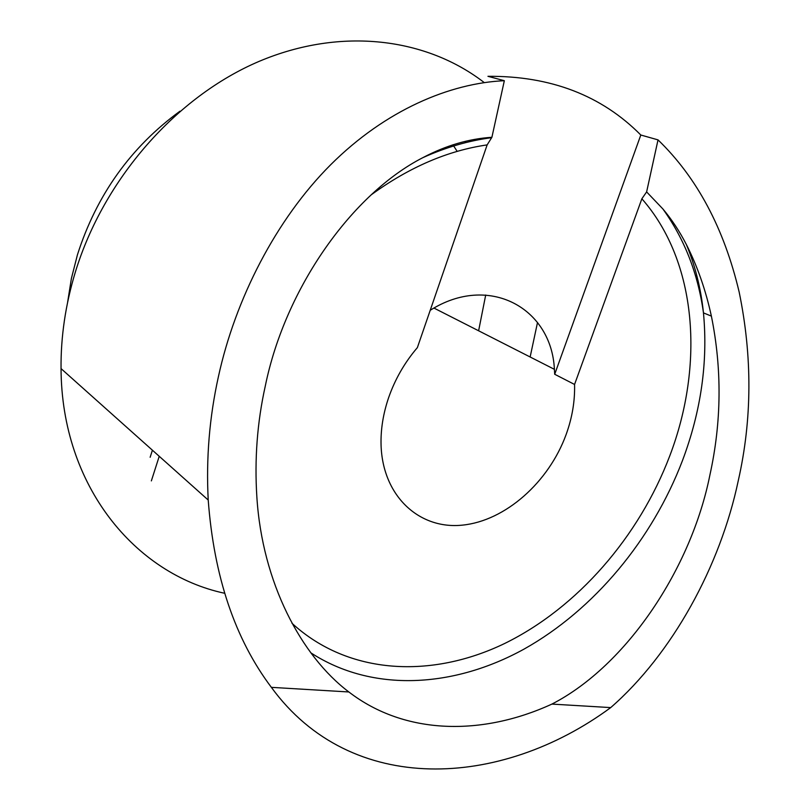 <?xml version="1.0" encoding="UTF-8"?>
<svg xmlns="http://www.w3.org/2000/svg" width="810" height="810" viewBox="0 0 810 810"><rect width="100%" height="100%" fill="white"/><g stroke="black" fill="none" stroke-linecap="round" stroke-linejoin="round"><path stroke-width="1.21" d="M67.605 302.322L71.401 278.427L77.476 254.644C96.572 195.018 130.714 147.218 179.911 111.233M452.922 144.818L457.174 151.379M485.706 295.022L478.619 330.784M537.516 322.471L530.145 356.987M610.71 707.596L551.914 704.092C482.476 735.976 405.202 735.328 348.867 691.973L271.37 687.346C234.991 639.029 213.941 576.598 208.221 500.043C206.044 458.389 209.425 417.302 218.386 376.772C235.214 299.447 275.825 219.581 330.652 164.764C385.57 110.008 449.965 83.136 504.336 80.706L487.944 76.312C550.668 75.867 601.628 95.438 640.811 135.017L658.024 139.877C697.015 177.593 724.059 228.319 739.165 292.056C752.429 356.572 752.136 419.438 738.274 480.664C720.292 566.119 672.34 653.862 610.71 707.596C500.793 788.656 351.125 796.797 271.37 687.346M551.914 704.092C627.011 665.435 691.365 567.992 709.904 474.994C721.588 421.99 722.074 369.026 711.382 316.113C705.692 290.01 697.359 266.156 686.374 244.549C679.641 231.427 671.814 219.561 662.884 208.95L646.623 191.909L641.864 198.774L574.563 384.456C575.009 401.021 572.214 417.687 566.149 434.464C548.846 482.152 505.349 520.931 462.328 525.143C419.367 529.629 382.664 496.307 381.065 445.176C380.619 429.675 383.12 413.9 388.567 397.842C394.996 379.313 404.605 362.576 417.373 347.611L487.144 144.899L491.903 137.285C468.798 138.804 445.875 145.547 423.154 157.505C352.633 193.448 285.393 287.378 265.265 386.147C257.226 422.324 254.431 459.341 256.871 497.178C262.288 582.623 301.168 656.029 348.867 691.973M224.593 593.264C135.432 574.219 61.57 486.273 61.044 368.601C60.75 336.808 65.489 304.742 75.249 272.393C103.771 178.696 176.57 96.481 259.078 61.388C341.81 26.416 426.992 38.232 484.289 82.62M491.903 137.285L504.336 80.706M574.563 384.456L554.698 374.271L554.404 369.33C551.549 307.881 488.673 273.173 430.221 310.291M152.401 450.198L150.144 457.275M658.024 139.877L646.623 191.909M465.73 141.294L465.234 142.732M554.698 374.271L640.811 135.017M159.226 456.293L151.359 480.887M686.374 244.549C695.263 265.903 700.964 288.684 703.465 312.893C708.062 361.847 701.075 411.055 682.506 460.495C652.333 539.561 594.256 609.717 524.121 649.063C454.066 687.741 372.742 693.016 310.868 652.85M641.864 198.774C697.329 261.833 704.396 365.026 669.789 455.838C639.1 536.615 577.763 607.591 504.772 643.434C431.963 678.669 348.735 675.337 291.985 623.285M371.577 194.562C409.384 167.133 447.91 150.569 487.144 144.899M491.467 137.7C468.828 140.646 445.996 147.278 422.972 157.606M696.914 276.018L695.405 275.44M208.221 500.043L61.044 368.601M554.404 369.33L433.988 308.083M662.884 208.95C684.501 239.071 698.028 273.709 703.465 312.893L711.382 316.113"/></g></svg>
